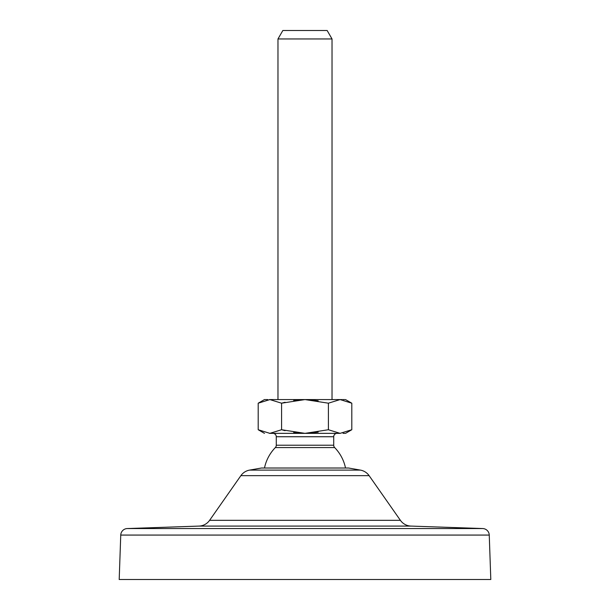 <?xml version="1.0" encoding="UTF-8"?>
<svg xmlns="http://www.w3.org/2000/svg" width="610" height="610" viewBox="0 0 610 610"><rect width="100%" height="100%" fill="white"/><g stroke="black" fill="none" stroke-linecap="round" stroke-linejoin="round"><path stroke-width="0.91" d="M482.731 528.55L127.269 528.55L198.99 526.087L411.01 526.087L482.731 528.55A6.756 6.756 0 0 1 489.25 535.069L120.749 535.069A6.756 6.756 0 0 1 127.269 528.55L482.731 528.55L411.01 526.087A13.511 13.511 0 0 1 400.404 520.33A13.511 13.511 0 0 0 411.01 526.087L198.99 526.087L127.269 528.55A6.756 6.756 0 0 0 120.749 535.069L119.194 579.5L120.749 535.069L489.25 535.069A6.756 6.756 0 0 0 482.731 528.55M198.99 526.087A13.511 13.511 0 0 0 209.596 520.33L240.881 475.655L209.596 520.33A13.511 13.511 0 0 1 198.99 526.087M400.404 520.33L369.119 475.655A13.511 13.511 -90 0 0 360.396 470.104L348.577 468.015L360.396 470.104L249.604 470.104A13.511 13.511 -90 0 0 240.881 475.655A13.511 13.511 90 0 1 249.604 470.104L261.423 468.015L249.604 470.104L360.396 470.104A13.511 13.511 90 0 1 369.119 475.655L240.881 475.655L369.119 475.655L400.404 520.33L209.596 520.33L400.404 520.33M261.423 468.015L348.577 468.015L261.423 468.015M345.519 468.015A41.381 41.381 0 0 0 334.669 447.58A41.381 41.381 0 0 1 345.519 468.015M275.331 447.58A41.381 41.381 0 0 0 264.481 468.015A41.381 41.381 0 0 1 275.331 447.58L334.669 447.58A3.378 3.378 90 0 1 333.716 445.224L276.284 445.224A3.378 3.378 90 0 1 275.331 447.58L334.669 447.58A3.378 3.378 -90 0 1 333.716 445.224L333.716 436.737A3.378 3.378 0 0 1 337.094 433.359A3.378 3.378 0 0 0 333.716 436.737L333.716 445.224L276.284 445.224L276.284 436.737L276.284 445.224A3.378 3.378 -90 0 1 275.331 447.58M276.284 436.737A3.378 3.378 0 0 0 272.906 433.359L273.943 433.359L272.906 433.359A3.378 3.378 0 0 1 276.284 436.737L333.716 436.737L276.284 436.737M278.938 433.359L284.725 433.359M291.13 433.359L297.962 433.359M312.038 433.359L318.862 433.359M325.26 433.359L331.047 433.359M336.041 433.359L337.094 433.359M285.083 430.683L281.584 429.73L305 433.359L328.401 429.737L328.401 403.195L328.401 429.737L305 433.359L340.098 433.352L328.401 429.737L340.098 433.352L351.802 429.73L351.802 403.202L351.802 429.73L340.098 433.352L269.887 433.352C262.696 433.359 262.696 433.359 269.887 433.352L258.198 429.73L258.198 403.202L258.198 429.73L269.887 433.352L281.584 429.73L281.584 403.202L285.083 402.249M269.422 433.352L269.887 433.352C262.696 433.359 262.696 433.359 269.887 433.352C262.696 433.359 262.696 433.359 269.887 433.352L281.584 429.73L305 433.359L269.887 433.352M272.906 433.359L273.943 433.359M293.7 400.465L304.032 399.58M269.887 399.58L281.584 403.202L305 399.573L340.098 399.573L328.401 403.195L305 399.573L269.887 399.58C262.696 399.573 262.696 399.573 269.887 399.58L258.198 403.202L269.887 399.58L305 399.573L281.584 403.202L269.887 399.58C262.696 399.573 262.696 399.573 269.887 399.58L269.422 399.58M267.668 399.573L266.951 399.573M336.064 399.573L332.023 399.573L332.023 38.948L327.151 30.5L332.023 38.948L277.977 38.948L277.977 399.573L277.977 38.948L282.849 30.5L277.977 38.948L332.023 38.948L332.023 399.573L336.064 399.573M305 399.573L328.401 403.195L340.098 399.573L351.802 403.202L340.098 399.573C347.303 399.573 347.311 399.573 340.113 399.58L305 399.573L318.176 400.778M344.909 399.573L343.079 399.573M281.584 403.202L281.584 429.73M267.813 399.573L264.473 399.573L258.198 403.202M343.079 433.359L344.909 433.359M293.7 432.467L305 433.359L318.176 432.154M282.849 30.5L327.151 30.5L282.849 30.5M490.806 579.5L489.25 535.069L490.806 579.5L119.194 579.5L490.806 579.5M345.527 399.573L351.802 403.202M258.198 429.73L264.473 433.359M351.802 429.73L345.527 433.359"/></g></svg>
